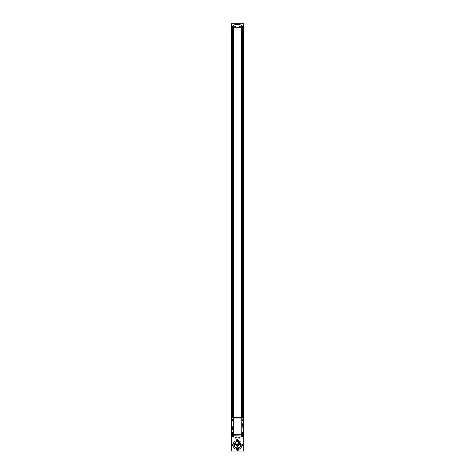 <?xml version="1.0" encoding="UTF-8"?>
<svg xmlns="http://www.w3.org/2000/svg" width="475" height="475" viewBox="0 0 475 475"><rect width="100%" height="100%" fill="white"/><g stroke="black" fill="none" stroke-linecap="round" stroke-linejoin="round"><path stroke-width="0.71" d="M235.671 440.931A4.453 4.453 0 0 0 237.524 449.445A1.063 1.063 0 0 1 239.406 449.017A4.453 4.453 0 0 0 241.864 444.101L240.795 444.196A3.39 3.39 0 0 0 237.5 441.602A3.39 3.39 0 0 1 238.646 441.803L240.047 441.815L240.172 441.429A4.453 4.453 0 0 0 237.583 440.545A1.063 1.063 0 0 1 235.671 440.931M235.167 26.268A0.344 0.344 0 0 1 235.463 26.784A0.344 0.344 0 0 1 234.87 26.784A0.344 0.344 0 0 1 235.167 26.268A0.333 0.333 0 0 1 235.458 26.778A0.333 0.333 0 0 1 234.882 26.778A0.333 0.333 0 0 1 235.167 26.279M239.833 26.268A0.344 0.344 0 0 1 240.13 26.784A0.344 0.344 0 0 1 239.537 26.784A0.344 0.344 0 0 1 239.833 26.268A0.333 0.333 0 0 1 240.118 26.778A0.333 0.333 0 0 1 239.542 26.778A0.333 0.333 0 0 1 239.833 26.279M236.016 437.558L235.594 437.802L236.016 437.558M235.802 437.344A0.333 0.333 0 0 1 236.093 437.843A0.333 0.333 0 0 1 235.517 437.843A0.333 0.333 0 0 1 235.802 437.344M239.406 437.558L238.984 437.802L239.406 437.558M239.198 437.344A0.333 0.333 0 0 1 239.483 437.843A0.333 0.333 0 0 1 238.907 437.843A0.333 0.333 0 0 1 239.198 437.344M231.242 25.87L231.242 451.036L243.758 451.036L243.758 437.042L231.242 437.042M243.758 25.87L243.758 437.042M233.599 27.247L233.599 417.27M233.599 436.038L233.599 437.042M238.563 449.13A0.528 0.528 0 0 1 239.02 449.926A0.528 0.528 0 0 1 238.1 449.926A0.528 0.528 0 0 1 238.563 449.13M236.544 439.797A0.528 0.528 0 0 1 237.007 440.592A0.528 0.528 0 0 1 236.087 440.592A0.528 0.528 0 0 1 236.544 439.797M237.5 439.482A0.422 0.422 0 0 1 237.868 440.117A0.422 0.422 0 0 1 237.132 440.117A0.422 0.422 0 0 1 237.5 439.482M242.588 444.57A0.422 0.422 0 0 1 242.957 445.206A0.422 0.422 0 0 1 242.22 445.206A0.422 0.422 0 0 1 242.588 444.57M232.412 444.57A0.422 0.422 0 0 1 232.78 445.206A0.422 0.422 0 0 1 232.043 445.206A0.422 0.422 0 0 1 232.412 444.57M237.5 449.659A0.422 0.422 0 0 1 237.868 450.294A0.422 0.422 0 0 1 237.132 450.294A0.422 0.422 0 0 1 237.5 449.659M235.802 437.214A0.469 0.469 0 0 1 236.206 437.914A0.469 0.469 0 0 1 235.398 437.914A0.469 0.469 0 0 1 235.802 437.214M239.198 437.214A0.469 0.469 0 0 1 239.602 437.914A0.469 0.469 0 0 1 238.794 437.914A0.469 0.469 0 0 1 239.198 437.214M241.401 27.247L241.401 417.27M241.401 436.038L241.401 437.042M233.682 27.247L233.682 417.27M233.682 436.038L233.682 437.042M241.318 27.247L241.318 417.27M241.318 436.038L241.318 437.042M240.795 444.196A3.39 3.39 0 0 1 238.034 448.347A3.39 3.39 0 0 1 234.116 445.265A3.39 3.39 0 0 1 237.5 441.602A3.39 3.39 0 0 0 234.116 445.265A3.39 3.39 0 0 0 238.034 448.347A3.39 3.39 0 0 0 240.795 444.196M239.18 442.29L237.88 444.553A0.582 0.582 0 0 1 237.761 445.514A0.582 0.582 0 0 1 236.918 445.027A0.582 0.582 0 0 1 237.696 444.446L237.933 444.03A1.063 1.063 0 0 1 237.999 445.93A1.063 1.063 0 0 1 236.443 445.027A1.063 1.063 0 0 1 237.933 444.03L239.026 442.142A3.236 3.236 0 0 0 234.264 445.027A3.236 3.236 0 0 0 239.085 447.812A3.236 3.236 0 0 0 239.21 442.249L239.18 442.29A3.183 3.183 0 0 1 239.062 447.771A3.183 3.183 0 0 1 234.317 445.027A3.183 3.183 0 0 1 238.996 442.189M233.249 25.977L231.242 25.977L231.242 23.75L243.758 23.75L231.242 23.75M243.758 23.75L243.758 25.977L241.751 25.977M231.456 23.75L233.368 23.75L231.456 23.75M241.632 23.75L243.544 23.75L241.632 23.75M233.391 25.175L233.249 27.247L241.751 27.247L241.609 25.175A12.724 12.724 0 0 0 233.391 25.175M235.167 26.19A0.422 0.422 0 0 1 235.535 26.826A0.422 0.422 0 0 1 234.798 26.826A0.422 0.422 0 0 1 235.167 26.19M239.833 26.19A0.422 0.422 0 0 1 240.202 26.826A0.422 0.422 0 0 1 239.465 26.826A0.422 0.422 0 0 1 239.833 26.19M239.198 437.309A0.368 0.368 0 0 1 239.519 437.867A0.368 0.368 0 0 1 238.877 437.867A0.368 0.368 0 0 1 239.198 437.309M235.802 437.309A0.368 0.368 0 0 1 236.123 437.867A0.368 0.368 0 0 1 235.481 437.867A0.368 0.368 0 0 1 235.802 437.309M240.047 26.737L239.62 26.493L240.047 26.737M235.38 26.737L234.953 26.493L235.38 26.737M237.5 439.559A0.344 0.344 0 0 1 237.797 440.076A0.344 0.344 0 0 1 237.203 440.076A0.344 0.344 0 0 1 237.5 439.559M232.412 444.653A0.344 0.344 0 0 1 232.708 445.164A0.344 0.344 0 0 1 232.115 445.164A0.344 0.344 0 0 1 232.412 444.653M237.5 449.742A0.344 0.344 0 0 1 237.797 450.258A0.344 0.344 0 0 1 237.203 450.258A0.344 0.344 0 0 1 237.5 449.742M242.588 444.653A0.344 0.344 0 0 1 242.885 445.164A0.344 0.344 0 0 1 242.292 445.164A0.344 0.344 0 0 1 242.588 444.653M236.544 439.892A0.439 0.439 0 0 1 236.924 440.551A0.439 0.439 0 0 1 236.164 440.551A0.439 0.439 0 0 1 236.544 439.892M238.563 449.219A0.439 0.439 0 0 1 238.943 449.878A0.439 0.439 0 0 1 238.183 449.878A0.439 0.439 0 0 1 238.563 449.219M232.489 428.373L232.073 428.373L232.328 428.794L232.75 428.533L232.489 428.373M242.672 424.769L242.25 424.769L242.511 425.19L242.672 424.769M241.751 417.537L241.751 435.771L243.556 435.029L243.556 418.273L241.751 417.507L233.249 417.507L231.444 418.273L231.444 435.029L233.356 435.688L233.356 417.62M242.588 425.517A0.665 0.665 0 0 0 243.17 424.513A0.665 0.665 0 0 0 242.013 424.513A0.665 0.665 0 0 0 242.588 425.517M232.412 429.121A0.665 0.665 0 0 0 232.987 428.117A0.665 0.665 0 0 0 231.83 428.117A0.665 0.665 0 0 0 232.412 429.121M233.249 435.765L241.751 436.038L233.249 435.801M241.751 417.507L233.249 417.507M241.828 425.855L241.698 434.156L242.915 434.287L243.194 425.986L241.828 425.855M242.482 432.274A0.528 0.528 0 0 1 242.945 433.069A0.528 0.528 0 0 1 242.024 433.069A0.528 0.528 0 0 1 242.482 432.274M242.482 426.122A0.528 0.528 0 0 1 242.945 426.918A0.528 0.528 0 0 1 242.024 426.918A0.528 0.528 0 0 1 242.482 426.122M231.806 419.294L231.806 427.322L233.172 427.447L233.302 419.146L231.806 419.294M232.518 419.971A0.528 0.528 0 0 1 232.976 420.767A0.528 0.528 0 0 1 232.055 420.767A0.528 0.528 0 0 1 232.518 419.971M232.518 426.122A0.528 0.528 0 0 1 232.976 426.918A0.528 0.528 0 0 1 232.055 426.918A0.528 0.528 0 0 1 232.518 426.122M241.828 419.015L241.698 423.712L243.069 423.843L243.194 419.294L241.828 419.015M242.482 419.971A0.528 0.528 0 0 1 242.945 420.767A0.528 0.528 0 0 1 242.024 420.767A0.528 0.528 0 0 1 242.482 419.971M231.806 429.59L231.806 434.008L233.172 434.287L233.302 429.59L231.806 429.59M232.518 432.274A0.528 0.528 0 0 1 232.976 433.069A0.528 0.528 0 0 1 232.055 433.069A0.528 0.528 0 0 1 232.518 432.274M242.482 432.363A0.439 0.439 0 0 1 242.862 433.022A0.439 0.439 0 0 1 242.102 433.022A0.439 0.439 0 0 1 242.482 432.363M242.482 420.066A0.439 0.439 0 0 1 242.862 420.719A0.439 0.439 0 0 1 242.102 420.719A0.439 0.439 0 0 1 242.482 420.066M232.518 432.363A0.439 0.439 0 0 1 232.898 433.022A0.439 0.439 0 0 1 232.138 433.022A0.439 0.439 0 0 1 232.518 432.363M232.518 420.066A0.439 0.439 0 0 1 232.898 420.719A0.439 0.439 0 0 1 232.138 420.719A0.439 0.439 0 0 1 232.518 420.066M243.651 25.977L243.556 430.469M231.349 25.977L231.444 430.469M242.588 425.434A0.582 0.582 0 0 0 243.093 424.555A0.582 0.582 0 0 0 242.084 424.555A0.582 0.582 0 0 0 242.588 425.434M232.412 429.038A0.582 0.582 0 0 0 232.916 428.165A0.582 0.582 0 0 0 231.907 428.165A0.582 0.582 0 0 0 232.412 429.038M235.695 444.368L235.695 444.368A2.013 2.013 0 0 0 235.469 444.321L235.677 444.363A1.93 1.93 0 0 1 236.039 443.733L236.194 443.876A1.716 1.716 0 0 0 235.879 444.422L235.695 444.368M239.507 442.528L239.471 442.771A2.013 2.013 0 0 0 239.483 442.7L239.483 442.7A2.013 2.013 0 0 0 239.507 442.528A3.183 3.183 0 0 1 240.641 444.493A2.013 2.013 0 0 0 240.481 444.422L240.469 444.422A2.013 2.013 0 0 0 240.409 444.398L240.641 444.493M234.531 444.422L234.519 444.422A2.013 2.013 0 0 0 234.359 444.493A3.183 3.183 0 0 1 235.493 442.528A2.013 2.013 0 0 0 235.517 442.7L235.517 442.712A2.013 2.013 0 0 0 236.039 443.733L235.903 443.567A2.143 2.143 0 0 0 235.469 444.321A2.013 2.013 0 0 0 234.519 444.422M239.531 444.321A2.013 2.013 0 0 0 239.323 444.363L239.121 444.422A1.716 1.716 0 0 0 238.806 443.876L238.961 443.733A2.013 2.013 0 0 0 239.097 443.567L238.961 443.733A1.93 1.93 0 0 1 239.323 444.363L239.531 444.321A2.143 2.143 0 0 0 239.097 443.567A2.013 2.013 0 0 0 239.471 442.771A2.969 2.969 0 0 1 240.409 444.398A2.013 2.013 0 0 0 239.531 444.321M237.862 446.892A2.013 2.013 0 0 0 237.933 447.094L237.862 446.892A1.93 1.93 0 0 1 237.138 446.892L237.185 446.684A1.716 1.716 0 0 0 237.815 446.684L237.862 446.892M238.634 447.967L238.438 447.812A2.013 2.013 0 0 0 238.498 447.86L238.498 447.86A2.013 2.013 0 0 0 238.634 447.967A3.183 3.183 0 0 1 236.366 447.967A2.013 2.013 0 0 0 236.562 447.812L236.366 447.967M237.067 447.094A2.013 2.013 0 0 0 237.138 446.892L237.067 447.094A2.143 2.143 0 0 0 237.933 447.094A2.013 2.013 0 0 0 238.438 447.812A2.969 2.969 0 0 1 236.562 447.812A2.013 2.013 0 0 0 237.067 447.094M234.359 444.493L234.591 444.398A2.969 2.969 0 0 1 235.529 442.771L235.493 442.528M243.651 430.469L243.651 437.042M243.004 25.977L243.004 417.869M243.004 435.438L243.004 437.042M232.845 25.977L232.845 417.632M232.845 420.215L232.845 420.791M232.845 432.511L232.845 433.087M232.845 435.67L232.845 437.042M231.349 430.469L231.349 437.042M242.155 25.977L242.155 417.632M242.155 420.215L242.155 420.791M242.155 432.511L242.155 433.087M242.155 435.67L242.155 437.042M231.996 25.977L231.996 417.869M231.996 435.438L231.996 437.042M242.963 25.977L242.963 417.858L242.963 25.977M242.963 435.45L242.963 437.042L242.963 435.45M242.862 25.977L242.862 417.822M242.862 420.28L242.862 420.725M242.862 432.577L242.862 433.028M242.862 435.48L242.862 437.042M242.297 25.977L242.297 417.668M242.297 420.108L242.297 420.897M242.297 432.404L242.297 433.2M242.297 435.634L242.297 437.042M242.191 25.977L242.191 417.644L242.197 25.977M242.191 420.173L242.191 420.832L242.197 420.173M242.191 432.47L242.191 433.129L242.197 432.47M242.191 435.664L242.191 437.042L242.197 435.658M232.809 25.977L232.809 417.644L232.803 25.977M232.809 420.173L232.809 420.832L232.803 420.173M232.809 432.47L232.809 433.129L232.803 432.47M232.809 435.664L232.809 437.042L232.803 435.658M232.703 25.977L232.703 417.668M232.703 420.108L232.703 420.897M232.703 432.404L232.703 433.2M232.703 435.634L232.703 437.042M232.138 25.977L232.138 417.822M232.138 420.28L232.138 420.725M232.138 432.577L232.138 433.028M232.138 435.48L232.138 437.042M232.037 25.977L232.037 417.858L232.037 25.977M232.037 435.45L232.037 437.042L232.037 435.45M243.758 23.845L231.242 23.845M243.556 434.34L231.444 434.34M243.556 418.962L231.444 418.962"/></g></svg>
